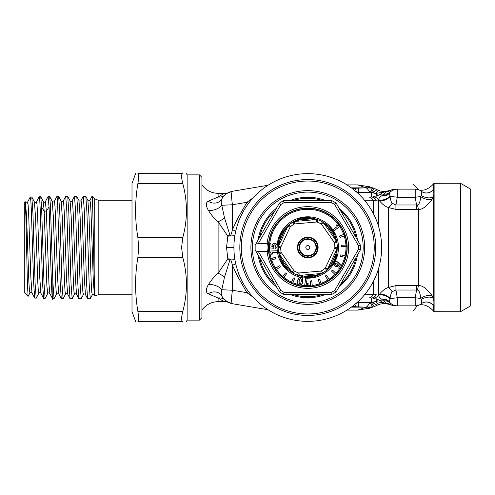 <?xml version="1.0" encoding="UTF-8"?>
<svg xmlns="http://www.w3.org/2000/svg" width="495" height="495" viewBox="0 0 495 495"><rect width="100%" height="100%" fill="white"/><g stroke="black" fill="none" stroke-linecap="round" stroke-linejoin="round"><path stroke-width="0.74" d="M28.091 296.387L24.75 293.04L24.75 201.96L25.171 201.62L25.907 216.173L27.367 282.218L28.091 296.387L29.96 292.879C30.634 292.155 31.309 292.155 31.977 292.885M27.497 202.3L28.079 204.676L28.636 213.617L30.863 277.676L31.971 292.879L34.681 298.07L33.586 281.828L31.395 211.297L30.845 200.698L30.207 197.109M30.3 196.998L31.835 197.022L34.415 201.979C35.089 202.715 35.764 202.715 36.432 201.985L36.989 204.398L37.546 213.382L39.773 277.862L40.912 293.201M43.325 201.7L44.173 211.142L46.883 286.073L47.78 293.436L45.125 298.466L44.006 283.524L41.599 207.219L40.745 196.744L43.325 201.7C44.006 202.43 44.674 202.43 45.342 201.7L46.357 211.142L48.937 283.697L49.797 293.436L52.501 298.621M45.342 201.7L48.12 196.441L49.055 207.04C50.317 236.27 51.579 310.452 52.847 297.798M39.111 196.849L39.767 200.574L40.324 211.575L42.514 282.546L43.591 298.349L45.119 298.466M31.835 197.022L32.93 213.252L35.114 283.814L36.209 298.188L34.675 298.07M36.209 298.188L38.87 293.158C39.55 292.427 40.219 292.427 40.887 293.158L43.591 298.343M40.745 196.744L39.21 196.719M25.493 202.232L26.619 217.472L28.846 281.519L29.403 290.466L29.96 292.885M34.415 201.979L35.529 217.268L37.756 281.729L38.313 290.732L38.87 293.158M54.246 201.434L54.252 201.422C53.578 202.152 52.909 202.152 52.241 201.422L53.355 216.86L55.582 282.119L56.139 291.239L56.702 293.702M67.623 293.993L66.509 278.468L64.282 212.819L63.725 203.637L63.168 201.143C62.488 201.88 61.819 201.88 61.151 201.143L62.265 216.655L64.492 282.305L65.049 291.493L65.606 293.993C66.274 293.263 66.949 293.263 67.623 293.993L70.043 298.634L72.165 298.708L71.032 283.709L68.805 212.281L67.716 196.367L65.73 196.292L66.831 211.291L68.984 282.75L70.043 298.634M61.275 298.634L60.217 282.744L57.513 200.19L56.962 196.292L54.252 201.422L54.809 203.891L55.366 213.005L57.599 278.264L58.713 293.714L61.275 298.634L63.106 298.708L61.974 283.709L59.753 212.281L58.657 196.367L61.151 201.143M63.168 201.143L65.73 196.292M48.12 196.441L49.655 196.472L50.453 205.796L52.847 281.742L52.847 298.708L52.501 298.627M52.847 281.742L54.054 298.708L56.696 293.714C57.37 292.984 58.039 292.984 58.713 293.714M56.962 196.292L58.657 196.367M65.606 293.993L63.106 298.708M67.716 196.373L70.061 200.871L71.175 216.457L73.402 282.503L73.959 291.753L74.516 294.271L72.165 298.708M78.959 247.5L77.864 212.287L76.768 196.373L74.498 196.292L75.593 211.291L77.752 282.75L78.81 298.634L81.217 298.708L80.091 283.709L78.959 247.5M88.011 247.5L86.916 212.281L85.827 196.373L83.265 196.292L84.36 211.291L86.52 282.75L87.578 298.634L90.276 298.708L89.143 283.709L88.011 247.5M74.516 294.271L74.516 294.265C75.191 293.541 75.865 293.541 76.533 294.271L78.81 298.634M76.768 196.373L78.971 200.593L80.085 216.272L82.312 282.707L82.869 292.013L83.432 294.537M85.827 196.373L87.881 200.314L88.995 216.067L91.222 282.892L91.779 292.26L92.342 294.816M70.061 200.871C70.723 201.601 71.398 201.601 72.078 200.871L72.635 203.383L73.192 212.621L75.419 278.666L76.533 294.271M78.971 200.593C79.639 201.323 80.314 201.323 80.988 200.593L81.545 203.129L82.108 212.423L84.336 278.864L85.449 294.55L87.578 298.634M87.881 200.314C88.549 201.044 89.224 201.044 89.904 200.314L90.461 202.87L91.018 212.231L93.246 279.062L94.359 294.822L94.984 295.948L98.183 294.766L132.004 294.766M98.183 294.766L98.183 200.234L94.7 198.792L94.929 295.917M94.7 294.024C93.864 282.88 93.029 201.119 92.2 196.663L91.965 196.367L89.904 200.314M80.988 200.593L83.265 196.292M72.078 200.871L74.498 196.292M92.033 196.292L92.2 196.663M135.587 321.354L132.004 311.504L132.004 183.496L135.587 173.646M138.637 247.5L137.895 237.656C134.832 219.601 134.832 201.545 137.895 183.496C138.885 177.173 138.885 173.887 137.895 173.646C134.832 173.646 134.832 173.646 137.895 173.646C134.832 173.646 134.832 173.646 137.895 173.646L182.773 173.646C181.207 173.887 181.207 177.167 182.773 183.496C187.642 201.545 187.642 219.601 182.773 237.656L181.597 247.5L182.773 257.344C187.642 275.399 187.642 293.455 182.773 311.504C181.207 317.833 181.207 321.113 182.773 321.354C187.642 321.354 187.642 321.354 182.773 321.354C187.642 321.354 187.642 321.354 182.773 321.354L137.895 321.354C134.832 321.354 134.832 321.354 137.895 321.354C134.832 321.354 134.832 321.354 137.895 321.354C138.885 321.113 138.885 317.827 137.895 311.504C134.832 293.455 134.832 275.399 137.895 257.344L138.637 247.5M199.454 174.877L199.454 320.123L201.917 317.66L201.917 177.34L199.454 174.877L187.147 174.877L187.147 320.123L186.436 321.354M182.773 173.646C187.642 173.646 187.642 173.646 182.773 173.646C187.642 173.646 187.642 173.646 182.773 173.646M137.895 321.354L182.773 321.354M226.425 301.56L223.183 301.078L218.109 297.99L208.203 293.776C205.648 292.328 205.728 289.247 208.432 284.538C211.885 279.273 215.115 275.511 218.109 273.252A9.844 4.238 -152 0 1 224.483 277.28L229.878 260.048C230.286 258.303 231.146 260.061 232.446 265.332L232.446 290.249C231.307 297.928 231.307 302.42 232.452 303.732L267.993 309.728M226.425 193.44L223.183 193.922L218.109 197.01L208.203 201.224C205.648 202.672 205.728 205.753 208.432 210.462C211.885 215.727 215.115 219.489 218.109 221.748L227.824 236.171L234.871 235.688M223.183 301.078A9.844 9.405 118.4 0 1 227.873 302.16L223.715 298.813M226.741 301.659L218.109 301.659L218.109 297.99A9.844 8.557 133 0 1 224.829 299.97L225.72 300.737M222.707 297.501L221.853 296.09C221.061 294.506 221.036 292.378 221.791 289.711L224.483 277.28M208.203 293.776A9.844 8.502 152.1 0 1 221.853 296.09C224.179 300.261 227.712 302.81 232.452 303.732L230.051 303.119M208.432 284.538A9.844 5.074 -162.6 0 1 221.791 289.711L232.446 290.249L246.918 292.687L253.168 297.223M208.432 210.462A9.844 5.074 162.6 0 0 221.791 205.289L224.483 217.72A9.844 4.238 152 0 1 218.109 221.748L218.109 273.252L227.824 258.829A9.844 1.782 -149.4 0 1 229.878 260.048M233.918 247.5A73.854 73.854 0 0 0 307.772 321.354A73.854 73.854 0 0 0 381.626 247.5A73.854 73.854 0 0 0 307.772 173.646A73.854 73.854 0 0 0 233.918 247.5L226.537 247.5L227.824 258.829L234.871 259.312M226.537 247.5L227.824 236.171A9.844 1.782 149.4 0 0 229.878 234.952C230.286 236.697 231.146 234.939 232.446 229.668L237.105 219.545L246.918 202.313L253.168 197.777M292.13 182.896L293.492 182.587M375.717 247.5A67.945 67.945 0 0 1 307.772 315.445A67.945 67.945 0 0 1 239.828 247.5A67.945 67.945 0 0 1 307.772 179.555A67.945 67.945 0 0 1 375.717 247.5M374.239 247.5A66.466 66.466 0 0 0 307.772 181.034A66.466 66.466 0 0 0 241.306 247.5A66.466 66.466 0 0 0 307.772 313.966A66.466 66.466 0 0 0 374.239 247.5M363.163 247.5A55.391 55.391 0 0 0 307.772 192.11A55.391 55.391 0 0 0 252.382 247.5A55.391 55.391 0 0 0 307.772 302.89A55.391 55.391 0 0 0 363.163 247.5M357.421 239.945A50.218 50.218 0 0 0 339.137 208.277M326.057 200.729A50.218 50.218 0 0 0 289.488 200.729M276.408 208.277A50.218 50.218 0 0 0 258.124 239.945M357.421 255.055A50.218 50.218 0 0 1 339.137 286.723M326.057 294.271A50.218 50.218 0 0 1 289.488 294.271M276.408 286.723A50.218 50.218 0 0 1 258.124 255.055M259.578 257.573A49.234 49.234 0 0 0 274.954 284.198M292.403 294.271A49.234 49.234 0 0 0 323.148 294.271M340.591 284.198A49.234 49.234 0 0 0 355.967 257.573M259.578 237.427A49.234 49.234 0 0 1 274.954 210.802M292.403 200.729A49.234 49.234 0 0 1 323.148 200.729M340.591 210.802A49.234 49.234 0 0 1 355.967 237.427M267.127 251.441L258.31 251.441L255.736 250.909L255.148 249.895L255.148 245.105L255.736 244.091L258.31 243.559L267.127 243.559A40.837 40.837 0 0 1 307.772 206.662A40.837 40.837 0 0 1 348.61 247.5A40.837 40.837 0 0 1 307.772 288.338A40.837 40.837 0 0 1 267.127 251.441C268.284 251.608 268.284 243.392 267.127 243.559M307.772 286.89A39.39 39.39 0 0 1 268.383 247.5A39.39 39.39 0 0 1 307.772 208.11A39.39 39.39 0 0 1 347.162 247.5A39.39 39.39 0 0 1 307.772 286.89M470.25 306.089L470.25 188.911L460.443 183.249L460.443 311.751L470.25 306.089M440.76 183.292L434.115 183.292L434.115 311.708L440.76 311.708M433.465 305.403A8.861 8.533 51.8 0 0 421.301 303.738L421.245 303.781A8.861 8.545 52.2 0 1 433.41 305.52C421.585 304.827 421.585 304.827 433.41 305.52L433.465 305.403C434.084 303.998 434.065 301.573 433.41 298.12L431.993 295.496C426.535 288.387 422.018 285.126 418.448 285.708L416.567 285.596L416.567 290.021L395.92 290.021L392.127 291.716C391.217 292.898 390.518 295.119 390.029 298.374L389.454 301.981L389.806 302.414A8.861 8.242 -40.8 0 1 389.819 302.433A9.844 9.844 0 0 0 397.275 305.842A9.844 9.844 0 0 1 389.454 301.981A8.861 8.137 142.6 0 0 381.546 299.098L387.257 304.01M372.803 196.967L378.749 195.055L383.687 192.196L375.532 193.421L373.286 192.988A9.844 3.545 -64.7 0 1 377.97 190.111L375.136 188.793A9.844 2.37 112.5 0 0 371.368 192.536L371.368 197.035L361.696 197.035L372.803 196.967A9.844 7.27 84.4 0 1 378.681 199.918L379.405 200.729C382.555 204.528 385.599 206.792 388.532 207.523L395.92 209.404L418.448 209.292C421.938 209.923 426.455 206.662 431.993 199.504L433.41 196.88C434.065 193.427 434.084 191.002 433.465 189.597L433.855 193.749M433.465 189.597L433.41 189.48A8.861 8.545 -52.2 0 1 421.245 191.219L421.301 191.262A8.861 8.533 -51.8 0 0 433.465 189.597M416.567 285.596L395.92 285.596L388.532 287.477C385.642 288.189 382.604 290.454 379.405 294.271L378.774 295.131C378.687 296.437 379.609 297.755 381.546 299.098M416.567 209.404L416.567 204.98L417.57 204.992C418.956 204.874 420.045 202.09 420.837 196.651L421.245 195.469L420.837 196.651A8.861 4.325 22.4 0 0 431.993 199.504M395.92 209.404L395.92 204.98L416.567 204.98L415.212 197.295A9.844 1.683 -10 0 1 420.837 196.651M392.127 291.716A8.861 4.121 -121.8 0 0 388.532 287.477L388.532 207.523A8.861 4.121 121.8 0 0 392.127 203.284L395.92 204.98L397.275 197.295L415.212 197.295L415.212 189.158A9.844 9.844 0 0 1 418.677 189.789L419.048 189.931M379.405 200.729A8.861 5.662 155.4 0 0 390.029 196.626C390.518 199.881 391.217 202.096 392.127 203.284M364.518 294.766L373.36 294.556L378.774 295.131A8.861 5.971 -158.7 0 1 389.85 298.801M379.405 294.271A8.861 5.662 -155.4 0 1 390.029 298.374A9.844 1.683 170 0 0 397.275 297.705L395.92 290.021L395.92 285.596M431.993 295.496A8.861 4.325 -22.4 0 0 420.837 298.349C420.045 292.91 418.956 290.132 417.57 290.008L416.567 290.021L415.212 297.705L397.275 297.705L397.275 305.842A9.844 9.844 0 0 1 389.806 302.414L390.159 302.996L389.955 304.833A8.861 8.854 155.5 0 0 387.214 303.973A9.844 9.801 -60 0 1 383.606 302.748L377.735 299.407M421.245 299.531L420.837 298.349A9.844 1.683 -170 0 1 415.212 297.705L415.212 305.842A9.844 9.844 0 0 0 421.301 303.738C421.919 303.175 421.901 301.777 421.245 299.531A8.861 5.228 -16.1 0 1 433.41 298.12L433.41 196.88A8.861 5.228 16.1 0 1 421.245 195.469C421.901 193.223 421.919 191.825 421.301 191.262A9.844 9.844 0 0 0 415.212 189.158L397.275 189.158L397.275 197.295A9.844 1.683 10 0 0 390.029 196.626L389.454 193.019L389.806 192.586A8.861 8.242 40.8 0 0 389.819 192.567L390.085 192.27A9.844 9.844 0 0 1 397.275 189.158A9.844 9.844 0 0 0 389.454 193.019A8.861 8.137 -142.6 0 1 381.546 195.902C379.609 197.245 378.687 198.563 378.774 199.869A8.861 5.971 158.7 0 0 389.85 196.199M419.438 304.889L419.067 305.056L419.438 304.889M419.048 305.069L418.69 305.211L419.048 305.069M433.41 305.52L433.41 311.015C430.996 308.218 428.033 306.244 424.524 305.081C418.64 304.066 418.628 305.619 418.677 305.217L417.106 305.99L413.368 310.742M419.958 304.629L420.571 304.258M421.573 300.824L421.616 303.274M421.684 193.564L421.573 194.176M420.571 190.742L419.983 190.389M419.438 190.111L419.067 189.944M433.41 189.48C421.585 190.173 421.585 190.173 433.41 189.48L433.41 183.985C430.996 186.782 428.033 188.756 424.524 189.919C418.64 190.934 418.628 189.381 418.677 189.783L418.677 189.789M383.668 192.215L378.749 195.055A9.844 8.446 60 0 1 383.817 194.17L381.546 195.902M382.567 195.179A8.861 8.13 -139.4 0 0 389.806 192.586L390.159 192.004L389.973 190.185A8.861 8.854 -155.6 0 1 387.214 191.027L383.817 194.17A8.861 8.297 -144.2 0 0 390.159 192.004M387.257 190.99L387.214 191.027A9.844 9.801 60 0 0 383.606 192.252L377.735 195.593M377.382 195.754L376.349 196.169M371.368 197.035A9.844 6.676 90 0 1 376.293 200.234L378.681 199.918L378.681 226.852M364.518 200.234L376.293 200.234M248.484 203.47A9.844 0.687 37.1 0 1 246.918 202.313L232.446 204.751C231.307 197.072 231.307 192.58 232.452 191.268L267.993 185.272M239.097 220.331A9.844 0.798 22.2 0 1 237.105 219.545M235.744 231.184A9.844 0.773 25.6 0 1 232.446 229.668L232.446 204.751L221.791 205.289C221.036 202.622 221.061 200.494 221.853 198.91L221.853 198.91C224.179 194.739 227.712 192.19 232.452 191.268L230.051 191.881M224.483 217.72L229.878 234.952M208.203 201.224A9.844 8.502 -152.1 0 0 221.853 198.91L221.902 198.823M201.886 184.808C205.889 190.315 211.303 193.161 218.109 193.341L218.109 197.01A9.844 8.557 -133 0 0 224.829 195.03L223.715 196.187M222.707 197.499L221.853 198.91C223.394 196.1 225.503 194.021 228.176 192.679M223.183 193.922A9.844 9.405 -118.4 0 0 227.873 192.84L225.732 194.25M226.363 301.511L229.228 302.804M235.744 263.816A9.844 0.773 -25.6 0 0 232.446 265.332L237.105 275.455L246.918 292.687A9.844 0.687 -37.1 0 1 248.484 291.53M239.097 274.669A9.844 0.798 -22.2 0 0 237.105 275.455M282.07 308.8A7.388 7.388 131.2 0 1 284.087 310.056A7.388 7.388 131.2 0 0 282.07 308.8M372.803 298.033L378.749 299.945L383.687 302.804L375.532 301.579L373.286 302.012A9.844 3.545 64.7 0 0 377.97 304.889L375.136 306.207A9.844 2.37 -112.5 0 1 371.368 302.464L371.368 297.965L361.696 297.965L372.803 298.033A9.844 7.27 -84.4 0 0 378.681 295.082L378.681 268.148M371.368 297.965A9.844 6.676 -90 0 0 376.293 294.766M377.382 299.246L376.349 298.832M377.97 304.889L379.894 304.171A9.844 4.492 74.4 0 1 375.532 301.579A9.844 2.729 120 0 1 378.749 299.945A9.844 8.446 -60 0 0 383.817 300.83A8.861 8.297 144.2 0 1 390.159 302.996M418.733 189.808L418.714 189.802A9.844 9.844 0 0 1 418.733 189.808L418.733 189.808A9.844 9.844 0 0 1 421.245 191.219L421.177 191.169M395.245 189.158L397.275 189.158L395.245 189.158C393.952 189.158 393.952 189.158 395.245 189.158A9.844 9.708 90 0 0 390.184 190.6A8.861 8.731 -151.2 0 1 386.428 191.775M397.275 189.158A9.844 9.844 0 0 0 389.806 192.586M390.085 302.73L389.819 302.433L390.085 302.73A9.844 9.844 0 0 0 397.275 305.842L415.212 305.842M373.286 302.012L370.272 302.668A9.844 1.85 -108.2 0 0 373.267 306.888L371.528 307.55A12.307 6.429 69.4 0 1 367.884 307.104L373.267 306.888M376.757 305.471L372.271 302.253M358.448 301.226L358.448 306.894L365.923 307.141A12.307 5.989 71.2 0 0 369.883 308.137L371.429 307.587A12.307 6.379 69.5 0 1 367.705 307.073A9.844 2.568 -100.7 0 1 367.234 306.368L366.634 306.894L367.884 307.104A9.844 2.494 -100.7 0 1 367.339 306.269L370.272 302.668L358.448 302.668A4.696 2.351 0 0 1 358.188 302.662A9.844 3.428 50 0 0 357.508 302.099M358.448 193.774L358.448 188.106L365.923 187.859A12.307 5.989 -71.2 0 1 369.883 186.863L371.528 187.45A12.307 6.429 -69.4 0 0 367.884 187.896L367.705 187.927A9.844 2.568 100.7 0 0 367.234 188.632L366.634 188.106L367.705 187.927A12.307 6.379 -69.5 0 1 371.429 187.413A12.307 6.379 -69.5 0 1 371.479 187.432M367.234 188.632L367.339 188.731A9.844 2.494 100.7 0 1 367.884 187.896L373.824 188.286L371.528 187.45M373.267 188.112A9.844 1.85 108.2 0 0 370.272 192.332L372.271 192.747L376.757 189.529M373.286 192.988L372.271 192.747M377.97 190.111L379.894 190.829C380.834 191.249 382.728 191.404 385.58 191.28L386.292 191.181M378.749 195.055A9.844 2.729 -120 0 1 375.532 193.421A9.844 4.492 -74.4 0 1 379.894 190.829M367.339 188.731L370.272 192.332L358.448 192.332A4.696 2.351 0 0 0 358.188 192.338A12.307 0.588 -91.6 0 0 357.866 188.119L352.193 188.496M356.307 191.831L358.188 192.338A9.844 3.428 -50 0 1 357.508 192.901M226.456 193.712L229.228 192.196M351.332 307.141L365.923 307.141L357.724 310.111L346.946 310.111M356.307 303.169L358.188 302.662A12.307 0.588 91.6 0 1 357.866 306.881L352.193 306.504M369.883 308.137L357.724 310.111M351.332 187.859L365.923 187.859L357.724 184.889L369.883 186.863M378.749 299.945L383.668 302.785M382.567 299.822A8.861 8.13 139.4 0 1 389.806 302.414M395.245 305.842C393.952 305.842 393.952 305.842 395.245 305.842A9.844 9.708 -90 0 1 390.184 304.4A8.861 8.731 151.2 0 0 386.428 303.225M299.958 313.508L300.613 313.583M314.158 313.663L313.187 313.75M308.515 313.966C309.783 313.941 309.783 313.941 308.515 313.966C309.783 313.941 309.783 313.941 308.515 313.966M284.019 202.696L331.526 202.696L332.015 200.729L283.53 200.729L284.019 202.696A50.713 50.713 0 0 0 280.851 204.528L279.384 203.123L255.736 244.091M334.694 204.528L336.161 203.123L360.403 245.105L358.454 245.669L334.694 204.528A50.713 50.713 0 0 0 331.526 202.696M255.736 250.909L279.384 291.877A52.68 52.68 0 0 0 283.53 294.271L332.015 294.271L331.526 292.304A50.713 50.713 0 0 0 334.694 290.472L336.161 291.877L360.403 249.895L358.454 249.332A50.713 50.713 0 0 0 358.454 245.669M284.019 292.304L283.53 294.271A52.68 52.68 0 0 1 279.384 291.877L280.851 290.472A50.713 50.713 0 0 0 284.019 292.304L331.526 292.304M332.015 294.271A52.68 52.68 0 0 0 336.161 291.877A52.68 52.68 0 0 1 332.015 294.271M360.403 249.895A52.68 52.68 0 0 0 360.403 245.105A52.68 52.68 0 0 1 360.403 249.895M336.161 203.123A52.68 52.68 0 0 0 332.015 200.729A52.68 52.68 0 0 1 336.161 203.123M283.53 200.729A52.68 52.68 0 0 0 279.384 203.123A52.68 52.68 0 0 1 283.53 200.729M307.772 257.344A9.844 9.844 0 0 0 317.623 247.5A9.844 9.844 0 0 0 307.772 237.656A9.844 9.844 0 0 0 297.928 247.5A9.844 9.844 0 0 0 307.772 257.344M307.772 245.532A1.968 1.968 0 0 1 309.74 247.5A1.968 1.968 0 0 1 307.772 249.468A1.968 1.968 0 0 1 305.805 247.5A1.968 1.968 0 0 1 307.772 245.532M336.241 240.941L323.674 222.998A3.941 3.941 0 0 0 322.394 221.834A29.539 29.539 0 0 0 318.038 219.799A3.941 3.941 0 0 0 316.324 219.57L294.5 221.475A3.941 3.941 0 0 0 292.854 222.001A29.539 29.539 0 0 0 288.913 224.761A3.941 3.941 0 0 0 287.861 226.128L278.605 245.984A3.941 3.941 0 0 0 278.233 247.673A29.539 29.539 0 0 0 278.654 252.462A3.941 3.941 0 0 0 279.31 254.059L291.877 272.002A3.941 3.941 0 0 0 293.151 273.166A29.539 29.539 0 0 0 297.507 275.201A3.941 3.941 0 0 0 299.221 275.43L321.045 273.525A3.941 3.941 0 0 0 322.69 272.999A29.539 29.539 0 0 0 326.632 270.239A3.941 3.941 0 0 0 327.684 268.872L336.946 249.016A3.941 3.941 0 0 0 337.312 247.327A29.539 29.539 0 0 0 336.897 242.538A3.941 3.941 0 0 0 336.241 240.941L335.82 239.927A3.941 2.865 167.7 0 1 336.637 241.213L336.897 242.538A29.539 29.539 0 0 0 336.878 242.426A29.539 29.539 0 0 1 336.897 242.538L334.465 242.952A1.479 1.479 0 0 0 334.224 242.352L336.241 240.941M312.141 238.132A10.339 10.339 0 0 1 317.147 251.868A10.339 10.339 0 0 1 303.404 256.868A10.339 10.339 0 0 1 298.405 243.132A10.339 10.339 0 0 1 312.141 238.132M298.739 219.093C302.946 217.392 307.284 217.014 311.739 217.961L311.002 218.877L299.624 219.873A3.941 1.225 65.9 0 0 298.739 219.093L294.036 221.345A29.539 29.539 0 0 0 292.854 222.001L299.624 219.873C303.305 218.06 307.098 217.732 311.002 218.877L316.324 219.57L316.54 222.02L294.717 223.932A1.479 1.479 0 0 0 294.098 224.13A27.076 27.076 0 0 0 290.485 226.654A1.479 1.479 0 0 0 290.089 227.168L280.832 247.024A1.479 1.479 0 0 0 280.696 247.655A27.076 27.076 0 0 0 281.08 252.048A1.479 1.479 0 0 0 281.327 252.648L293.894 270.592A1.479 1.479 0 0 0 294.37 271.031A27.076 27.076 0 0 0 298.367 272.894A1.479 1.479 0 0 0 299.005 272.98L320.834 271.068A1.479 1.479 0 0 0 321.447 270.87A27.076 27.076 0 0 0 325.06 268.346A1.479 1.479 0 0 0 325.456 267.832L334.713 247.976A1.479 1.479 0 0 0 334.855 247.345A27.076 27.076 0 0 0 334.465 242.952M280.832 247.024L278.605 245.984L278.84 244.914L278.258 246.324A29.539 29.539 0 0 0 278.233 247.673L278.654 241.127C279.291 236.622 281.129 232.675 284.173 229.29L288.913 224.761A29.539 29.539 0 0 0 287.898 225.646A3.941 2.865 47.7 0 0 287.193 226.995L287.861 226.128L290.089 227.168M293.894 270.592L291.877 272.002L291.066 271.266L291.994 272.473A29.539 29.539 0 0 0 293.151 273.166L287.694 269.528C284.105 266.725 281.612 263.154 280.207 258.836L278.654 252.462A29.539 29.539 0 0 0 278.908 253.787A3.941 2.865 -12.3 0 0 279.724 255.074L279.31 254.059L281.327 252.648M321.447 270.87L322.69 272.999L316.812 275.907C312.599 277.608 308.267 277.986 303.806 277.039L297.507 275.201A29.539 29.539 0 0 0 298.788 275.641A3.941 2.865 -72.3 0 0 300.304 275.573L299.221 275.43L299.005 272.98M334.855 247.345L337.312 247.327L336.891 253.873C336.26 258.378 334.416 262.325 331.372 265.71L326.632 270.239A29.539 29.539 0 0 0 326.719 270.165A29.539 29.539 0 0 1 326.632 270.239L325.06 268.346M334.224 242.352L321.657 224.408L323.674 222.998L327.622 226.63C331.013 228.882 333.197 232 334.175 235.985L335.82 239.927M323.674 222.998A3.941 3.941 0 0 0 322.394 221.834L324.479 223.734M311.739 217.961L318.038 219.799A29.539 29.539 0 0 0 316.763 219.359A3.941 2.865 107.7 0 0 315.241 219.427M294.717 223.932L294.5 221.475L295.546 221.147M272.231 252.425L277.379 252.246L277.33 250.767L269.868 251.027L269.905 252.184L271.087 253.05L271.266 254.195L271.087 253.05L271.266 254.195L272.293 254.158L272.231 252.425L272.293 254.158M276.742 247.729L277.188 246.962M277.256 250.767A30.69 30.69 0 0 1 277.082 247.228L277.12 244.852M277.225 245.186L276.488 243.948L277.318 245.879L276.878 247.568L275.214 248.484L275.158 246.962L275.789 246.634M272.621 246.993L271.031 246.838L270.926 243.707L271.031 246.838L272.621 246.993L272.151 245.669L272.429 244.443M272.157 245.359L272.151 245.669M273.636 243.441L273.302 243.583M273.005 243.775L274.484 243.292L276.488 243.948M276.08 243.658L275.69 243.472M275.251 243.348L274.484 243.292M305.7 278.054L307.172 278.258L305.7 278.054L304.66 285.442L305.811 285.603L306.869 284.588L308.026 284.619L306.869 284.588L308.026 284.619L308.168 283.598L306.454 283.357L308.168 283.598M306.869 284.588L306.257 284.885L306.869 284.588M302.736 278.704L301.931 277.621M302.525 282.769L302.909 279.65M302.061 283.852L302.352 283.276M301.245 284.656L299.667 284.91C298.046 284.78 297.371 283.462 297.644 280.95L298.788 277.831L298.089 279.038M310.34 281.228L311.163 280.554L310.34 281.228L310.81 286.03L312.277 285.832A38.598 38.598 0 0 1 310.804 285.98M318.198 279.687L318.842 278.834L318.198 279.687L319.782 284.235L321.162 283.703A38.598 38.598 0 0 1 319.77 284.186M325.475 276.334L325.902 275.356L325.475 276.334L328.086 280.38L329.299 279.539A38.598 38.598 0 0 1 328.055 280.337M331.755 271.353L331.935 270.307L331.755 271.353L335.245 274.682L336.229 273.58A38.598 38.598 0 0 1 335.208 274.651M338.623 268.092L340.17 265.407L338.623 268.092L339.749 268.742L341.791 265.196L338.506 262.672L337.862 263.996M338.92 264.441L340.17 265.407L338.92 264.441L338.623 265.803L337.237 266.885L334.991 266.291M336.111 266.873L334.082 264.974L334.391 262.913L335.647 261.725L337.528 261.836L336.773 263.142L336.08 263.086M334.23 265.363L333.995 264.584M334.02 263.885L333.983 264.243M335.004 262.133L335.647 261.725M336.841 265.462L335.338 264.423L335.443 263.563L336.581 263.105M335.443 263.563L335.926 263.117L335.338 264.423L335.443 263.563M335.406 264.596L335.876 265.097M337.856 264.553L337.8 263.767L337.423 265.258M337.8 263.767L338.506 262.672M340.442 256.255L340.084 255.253L340.442 256.255L345.133 257.4L345.436 255.952A38.598 38.598 0 0 1 345.083 257.388M341.6 246.764L340.968 245.904L341.6 246.764L346.413 246.553L346.296 245.081A38.598 38.598 0 0 1 346.358 246.553M340.164 237.377L339.199 236.69L340.164 237.377L344.631 235.861L344.05 234.314A38.598 38.598 0 0 1 344.582 235.88M332.986 229.531L333.828 230.738L332.986 229.531L337.157 226.611L336.173 225.206L337.157 226.611M269.738 243.75A38.22 38.22 0 0 1 339.1 225.609L337.602 225.343M337.769 225.479L337.008 224.625L337.769 225.479M338.394 225.726L339.087 225.609M282.385 276.569L283.443 277.528L286.543 273.84L286.469 273.011L285.528 272.974L282.385 276.569A38.598 38.598 0 0 0 283.474 277.491M276.191 269.695A38.598 38.598 0 0 1 275.777 269.082A38.598 38.598 0 0 1 275.369 268.469L276.148 269.719L280.151 267.022L280.145 265.957L279.322 265.796L280.312 266.205M271.297 260.129A38.598 38.598 0 0 1 270.845 258.724L271.248 260.141L275.839 258.65L276.222 257.907L275.381 257.245L276.222 257.907M269.614 243.757L269.756 247.884L269.614 243.757L270.926 243.707M291.233 282.973A39.142 39.142 0 0 1 272.3 230.961A39.142 39.142 0 0 1 324.318 212.027A39.142 39.142 0 0 1 343.245 264.039A39.142 39.142 0 0 1 291.233 282.973M291.382 282.503L292.749 283.053A38.598 38.598 0 0 1 291.4 282.453L292.731 283.103M270.697 252.5L271.087 253.05L269.905 252.184L270.697 252.5M275.894 246.529L275.158 246.962L276.068 245.885L275.894 246.529L275.703 245.093L276.068 245.885L275.703 245.093L274.843 244.802M274.236 244.864L275.703 245.093L274.706 244.802L273.426 245.681M273.927 248.292L273.413 245.947L273.927 248.292L269.756 247.884M285.528 272.974L286.469 273.011M294.123 277.794L293.343 278.091L294.395 277.912L293.943 277.745M297.94 279.489L297.644 280.95M301.133 277.262L300.019 277.2L298.788 277.831L300.812 277.2L300.019 277.2A30.69 30.69 0 0 1 277.355 251.608M326.378 270.431L327.647 269.354A29.539 29.539 0 0 1 326.923 269.992A29.539 29.539 0 0 0 327.653 269.354A3.941 2.865 -132.3 0 0 328.352 268.005L327.684 268.872L325.456 267.832M322.957 272.825L321.515 273.648A29.539 29.539 0 0 0 322.69 272.999A29.539 29.539 0 0 1 321.509 273.655L315.921 275.127C312.24 276.94 308.447 277.268 304.543 276.123L300.304 275.573M336.934 242.853L336.637 241.213A29.539 29.539 0 0 1 336.829 242.16A29.539 29.539 0 0 0 336.637 241.213L335.344 236.165L334.175 235.985L327.622 226.63A3.941 1.225 125.9 0 0 327.851 225.472C331.44 228.275 333.939 231.846 335.344 236.165M337.299 247.011L337.293 248.676A29.539 29.539 0 0 0 337.312 247.327A29.539 29.539 0 0 1 337.293 248.676L335.777 254.257C335.511 258.334 333.902 261.787 330.945 264.608L328.352 268.005M321.657 224.408A1.479 1.479 0 0 0 321.175 223.969L322.394 221.834A29.539 29.539 0 0 1 323.551 222.527L327.851 225.472M307.172 278.258L306.454 283.357M300.812 277.2L302.563 278.32L302.822 281.358L301.733 284.272M300.873 283.047L299.859 283.678L300.774 283.233L301.325 281.061L301.344 278.988L300.62 278.431L299.704 278.902L299.159 281.117L299.141 283.053L299.704 283.641M292.904 282.713A38.22 38.22 0 0 0 298.813 284.656L300.1 284.941A38.22 38.22 0 0 0 310.767 285.603M292.749 283.053L294.692 278.691L294.395 277.912M291.4 282.453L293.343 278.091M310.81 286.03L312.277 285.887M311.163 280.554L311.807 281.086L312.277 285.832M319.782 284.235L321.181 283.753M318.842 278.834L319.597 279.199L321.162 283.703M328.086 280.38L329.33 279.582M325.902 275.356L326.719 275.529L329.299 279.539M335.245 274.682L336.266 273.611M331.935 270.307L332.77 270.289L336.229 273.58M336.025 265.19L337.708 264.912M340.084 255.253L340.795 254.82L345.436 255.952M345.133 257.4L345.485 255.965M340.968 245.904L341.531 245.285L346.296 245.081M346.413 246.553L346.345 245.075M339.199 236.69L339.558 235.948L344.05 234.314M344.631 235.861L344.099 234.296M333.828 230.738L339.873 226.5L339.217 225.559M336.173 225.206L337.008 224.625M301.325 281.061L301.238 281.643M300.774 283.233L299.859 283.678L299.06 282.509M300.057 283.685L299.141 283.053M299.073 281.933L299.159 281.117M299.345 280.034L299.419 279.706M299.524 279.335L300.013 278.555M299.704 278.902L300.62 278.431L301.344 278.988L300.422 278.425M301.443 279.842L301.424 280.189M303.806 277.039L304.543 276.123L315.921 275.127A3.941 1.225 -114.1 0 0 316.812 275.907M320.834 271.068L321.045 273.525L320.005 273.853M331.372 265.71L330.945 264.608L335.777 254.257A3.941 1.225 -174.1 0 0 336.891 253.873M334.713 247.976L336.946 249.016L336.711 250.086M282.348 276.612L283.443 277.528M275.325 268.494L276.148 269.719M275.369 268.469L279.322 265.796M270.796 258.737L271.248 260.141M270.845 258.724L275.381 257.245M277.379 252.246L277.33 250.767M284.173 229.29L284.6 230.392L287.193 226.995M278.84 244.914L279.774 240.743C280.034 236.666 281.649 233.213 284.6 230.392L279.774 240.743A3.941 1.225 5.9 0 0 278.654 241.127M280.207 258.836L281.37 259.015L279.724 255.074M291.066 271.266L287.923 268.37C284.532 266.118 282.348 263 281.37 259.015L287.923 268.37A3.941 1.225 -54.1 0 0 287.694 269.528M41.599 207.219L44.173 211.142L46.357 211.142L49.055 207.04M137.895 237.656L182.773 237.656M137.895 257.344L182.773 257.344M137.895 311.504L182.773 311.504M137.895 183.496L182.773 183.496M364.642 247.5A56.869 56.869 0 0 0 307.772 190.631A56.869 56.869 0 0 0 250.909 247.5A56.869 56.869 0 0 0 307.772 304.369A56.869 56.869 0 0 0 364.642 247.5M280.851 204.528L258.31 243.559M334.694 290.472L358.454 249.332M280.851 290.472L258.31 251.441M417.57 290.008A8.861 1.114 -82 0 1 418.448 285.708L418.448 209.292A8.861 1.114 82 0 1 417.57 204.992M368.435 197.035A9.844 6.509 90 0 1 373.36 200.444L373.36 213.543M368.435 297.965A9.844 6.509 -90 0 0 373.36 294.556L373.36 281.457M383.687 192.196A9.844 9.739 -106.4 0 1 384.497 191.788M358.448 188.106A10.568 5.284 0 0 0 357.866 188.119M356.326 191.837A12.307 2.209 -96 0 0 355.243 188.286L351.908 188.286M356.326 303.163A12.307 2.209 96 0 1 355.243 306.714L351.908 306.714M358.448 306.894A10.568 5.284 0 0 1 357.866 306.881M383.687 302.804A9.844 9.739 106.4 0 0 384.497 303.212M307.772 238.788A8.712 8.712 0 0 0 299.06 247.5A8.712 8.712 0 0 0 307.772 256.212A8.712 8.712 0 0 0 316.484 247.5A8.712 8.712 0 0 0 307.772 238.788M307.772 239.264A8.236 8.236 0 0 0 299.537 247.5A8.236 8.236 0 0 0 307.772 255.736A8.236 8.236 0 0 0 316.014 247.5A8.236 8.236 0 0 0 307.772 239.264M321.175 223.969A27.076 27.076 0 0 0 317.184 222.106A1.479 1.479 0 0 0 316.54 222.02M294.098 224.13L292.854 222.001A29.539 29.539 0 0 1 294.036 221.345L292.588 222.175M290.485 226.654L288.913 224.761A29.539 29.539 0 0 0 287.898 225.646L289.167 224.569M280.696 247.655L278.233 247.673A29.539 29.539 0 0 1 278.258 246.324L278.246 247.989M281.08 252.048L278.654 252.462A29.539 29.539 0 0 0 278.908 253.787L278.654 252.487M294.37 271.031L293.151 273.166A29.539 29.539 0 0 1 291.994 272.473L293.43 273.314M298.367 272.894L297.507 275.201A29.539 29.539 0 0 0 298.788 275.641L297.217 275.078M317.184 222.106L318.038 219.799A29.539 29.539 0 0 0 316.763 219.359L318.328 219.922M322.394 221.834A29.539 29.539 0 0 1 323.551 222.527L322.115 221.686M306.535 278.165A30.69 30.69 0 0 0 320.748 219.681A30.69 30.69 0 0 0 277.181 245.025M305.693 278.122A30.69 30.69 0 0 1 301.956 277.639M319.64 283.833A38.22 38.22 0 0 1 312.24 285.46M327.851 280.022A38.22 38.22 0 0 1 321.038 283.344M334.936 274.385A38.22 38.22 0 0 1 329.095 279.223M339.601 268.661A38.22 38.22 0 0 1 335.957 273.32M344.718 257.301A38.22 38.22 0 0 1 341.692 265.122M345.98 246.572A38.22 38.22 0 0 1 345.065 255.865M344.223 235.997A38.22 38.22 0 0 1 345.918 245.093M339.762 226.58A38.22 38.22 0 0 1 343.697 234.444M282.633 276.284A38.22 38.22 0 0 1 276.507 269.478M275.678 268.259A38.22 38.22 0 0 1 271.656 260.011M271.204 258.607A38.22 38.22 0 0 1 269.651 244.784M291.555 282.107A38.22 38.22 0 0 1 283.715 277.2M25.171 201.62L25.505 202.257C26.179 202.993 26.854 202.993 27.522 202.257L30.226 197.066M36.432 201.985L39.136 196.793M47.78 293.436C48.46 292.706 49.135 292.706 49.797 293.436M52.241 201.422L49.655 196.472M81.298 298.627L83.426 294.544C84.1 293.813 84.775 293.813 85.449 294.544M90.356 298.634L92.336 294.822C93.122 294.073 93.796 294.073 94.359 294.822M52.847 298.708L54.054 298.708M94.7 198.792L92.2 196.292M98.183 200.234L132.004 200.234M187.147 174.877L186.436 173.646M199.454 320.123L187.147 320.123M218.109 301.659C211.303 301.839 205.895 304.685 201.886 310.192M226.741 193.341L218.109 193.341M232.452 303.732L226.456 301.288M228.176 302.321C225.503 300.979 223.394 298.9 221.853 296.09L221.902 296.177M440.76 183.249L460.443 183.249M440.76 311.751L460.443 311.751M433.41 311.015L433.861 311.504M433.41 183.985L433.861 183.496M418.974 305.099L419.345 304.939M419.618 304.802L420.082 304.555M420.385 304.376L419.785 304.716M418.968 189.901L419.284 190.037M419.618 190.198L420.076 190.439M413.368 184.258L418.671 189.783M394.274 189.158L383.693 192.202M232.452 191.268L226.846 193.452M375.136 188.793L373.83 188.292M375.136 306.207L373.83 306.708M346.946 184.889L357.724 184.889M386.292 303.819L382.647 303.689L379.894 304.171M394.274 305.842L383.693 302.798M278.654 252.462L278.506 251.497M278.246 248.471L281.259 234.475L290.503 223.536L303.806 218.227L318.038 219.799L320.259 220.727M278.611 252.147L278.908 253.787"/></g></svg>
